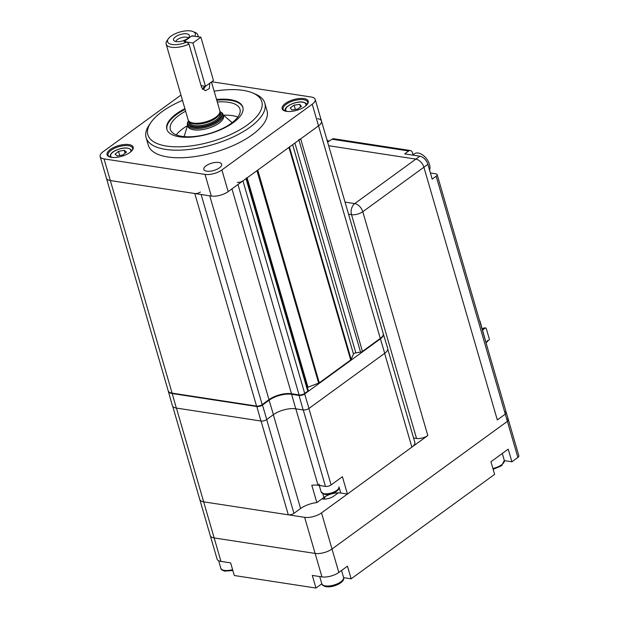 <?xml version="1.0" encoding="UTF-8"?>
<svg xmlns="http://www.w3.org/2000/svg" width="619" height="619" viewBox="0 0 619 619"><rect width="100%" height="100%" fill="white"/><g stroke="black" fill="none" stroke-linecap="round" stroke-linejoin="round"><path stroke-width="0.93" d="M206.769 171.184A9.27 3.799 -16.2 0 0 216.89 169.327A9.27 3.799 -16.2 0 0 221.656 164.244A9.27 3.799 -16.2 0 0 218.731 162.48A9.27 3.799 -16.2 0 0 208.611 164.337A9.27 3.799 -16.2 0 0 203.844 169.42A9.27 3.799 -16.2 0 0 206.769 171.184M111.366 157.35A13.595 5.571 -16.2 0 0 132.497 149.976A13.595 5.571 -16.2 0 0 128.907 144.583A13.595 5.571 -16.2 0 0 111.536 148.653A13.595 5.571 -16.2 0 0 109.161 156.754A13.595 5.571 -16.2 0 0 111.366 157.35M132.203 150.378A12.775 5.231 -16.2 0 0 132.613 148.119A12.775 5.231 -16.2 0 0 128.582 145.689A12.775 5.231 -16.2 0 0 114.647 148.243A12.775 5.231 -16.2 0 0 108.077 155.253A12.775 5.231 -16.2 0 0 109.633 156.932M252.707 92.951L255.33 94.065A61.807 25.317 163.8 0 1 264.824 103.141A61.807 25.317 163.8 0 1 233.054 137.031A61.807 25.317 163.8 0 1 165.606 149.396A61.807 25.317 163.8 0 1 146.107 137.627A61.807 25.317 163.8 0 1 149.256 124.876L150.881 122.531A59.339 24.303 -16.2 0 0 166.573 146.069A59.339 24.303 -16.2 0 0 242.346 128.295A59.339 24.303 -16.2 0 0 252.707 92.951A59.339 24.303 -16.2 0 0 243.097 90.366A59.339 24.303 -16.2 0 0 214.151 91.202M264.824 103.141L267.021 110.724A61.807 25.317 163.8 0 1 235.251 144.614A61.807 25.317 163.8 0 1 167.811 156.978A61.807 25.317 163.8 0 1 148.312 145.21L146.107 137.627M182.497 100.394A59.339 24.303 -16.2 0 0 150.881 122.531M184.903 108.673A39.562 16.202 -16.2 0 0 166.851 129.255A39.562 16.202 -16.2 0 0 179.324 136.784A39.562 16.202 -16.2 0 0 222.492 128.876A39.562 16.202 -16.2 0 0 242.826 107.18A39.562 16.202 -16.2 0 0 230.345 99.651A39.562 16.202 -16.2 0 0 216.557 99.473M216.766 100.201A39.562 16.202 163.8 0 1 230.554 100.371A39.562 16.202 163.8 0 1 242.919 107.544M286.435 111.35A13.595 5.571 -16.2 0 0 307.566 103.977A13.595 5.571 -16.2 0 0 303.968 98.583A13.595 5.571 -16.2 0 0 286.605 102.661A13.595 5.571 -16.2 0 0 284.229 110.762A13.595 5.571 -16.2 0 0 286.435 111.35M307.272 104.379A12.775 5.231 -16.2 0 0 307.682 102.127A12.775 5.231 -16.2 0 0 303.65 99.698A12.775 5.231 -16.2 0 0 289.707 102.251A12.775 5.231 -16.2 0 0 283.146 109.254A12.775 5.231 -16.2 0 0 284.694 110.94M166.968 129.611A39.562 16.202 163.8 0 1 185.112 109.393M180.949 95.071L103.102 151.732A12.365 5.06 -16.2 0 0 100.139 156.545L106.429 178.21A12.365 5.06 -16.2 0 0 110.329 180.562L194.792 193.523A4.124 1.687 -16.2 0 0 200.417 192.045A4.124 1.687 -16.2 0 1 194.792 193.523L256.545 406.087A4.124 1.687 -16.2 0 0 262.177 404.609L268.979 399.657A16.481 6.755 163.8 0 1 269.443 399.332A16.481 6.755 163.8 0 1 289.344 393.545A16.481 6.755 163.8 0 1 291.487 393.746L299.085 394.914A4.124 1.687 -16.2 0 0 304.71 393.429L304.378 393.661M100.139 156.545A12.365 5.06 -16.2 0 0 104.038 158.897L172.09 393.127L256.545 406.087A4.124 1.687 -16.2 0 0 257.086 406.134A4.124 1.687 -16.2 0 0 262.061 404.687A4.124 1.687 -16.2 0 0 262.177 404.609L201.129 194.498L262.177 404.609M228.187 191.619A12.365 5.06 -16.2 0 1 211.303 196.053L205.013 174.396A12.365 5.06 -16.2 0 0 221.888 169.962L228.187 191.619L318.53 125.858A12.365 5.06 -16.2 0 0 321.485 121.045A12.365 5.06 -16.2 0 0 317.593 118.693M307.411 387.448A2.058 0.843 163.8 0 1 307.945 387.2L318.661 383.107A2.058 0.843 -16.2 0 0 319.52 382.65L350.694 359.956A2.058 0.843 -16.2 0 0 351.166 359.446L353.472 354.06L292.648 144.699L353.472 354.06A2.058 0.843 163.8 0 1 355.832 352.822L360.56 352.126A2.058 0.843 -16.2 0 0 362.448 351.406L300.695 138.842A2.058 0.843 -16.2 0 1 298.799 139.561A2.058 0.843 -16.2 0 0 300.695 138.842L318.53 125.858L312.231 104.201L221.888 169.962M312.231 104.201A12.365 5.06 -16.2 0 0 315.195 99.388A12.365 5.06 -16.2 0 0 311.295 97.028L211.752 81.754M205.013 174.396L104.038 158.897M211.303 196.053L110.329 180.562A12.365 5.06 -16.2 0 1 106.429 178.21L168.19 390.775A12.365 5.06 -16.2 0 0 172.09 393.127M187.75 125.533A18.539 7.598 -16.2 0 0 202.684 129.564A18.539 7.598 -16.2 0 0 222.492 119.823A18.539 7.598 -16.2 0 0 223.188 115.235M185.63 111.196A36.258 14.856 -16.2 0 0 172.26 121.819A36.258 14.856 -16.2 0 0 170.333 129.417A36.258 14.856 -16.2 0 0 201.028 135.538A36.258 14.856 -16.2 0 0 238.044 116.79A36.258 14.856 -16.2 0 0 239.971 109.184A36.258 14.856 -16.2 0 0 217.292 102.003M237.858 117.045A36.258 14.856 -16.2 0 0 223.49 115.219M187.48 125.68A36.258 14.856 -16.2 0 0 176.322 134.919M360.56 352.126L298.962 140.103L360.56 352.126A2.058 0.843 -16.2 0 0 362.448 351.406L380.283 338.423A12.365 5.06 -16.2 0 0 383.246 333.61L321.485 121.045A12.365 5.06 -16.2 0 1 318.53 125.858L380.283 338.423M355.832 352.822L294.892 143.066L355.832 352.822A2.058 0.843 163.8 0 0 353.936 353.55A2.058 0.843 163.8 0 0 353.472 354.06M110.112 157.079A11.335 4.643 163.8 0 1 110.089 157.017C110.012 154.108 112.209 151.756 116.689 149.937C124.272 147.067 129.325 147.314 131.855 150.688A11.335 4.643 163.8 0 1 131.878 150.757M124.233 150.293L118.523 151.346L115.057 154.185L117.3 155.965L123.003 154.912L126.469 152.081L124.233 150.293L125.077 153.218M119.738 155.516L118.523 151.346M285.181 111.087A11.335 4.643 163.8 0 1 285.158 111.018C283.293 106.669 296.153 100.735 303.07 102.127C306.065 103.094 307.349 103.946 306.923 104.696A11.335 4.643 163.8 0 1 306.939 104.766M301.445 106.352L299.735 104.356L294.126 105.137L290.218 107.915L291.928 109.911L297.538 109.13L301.445 106.352M300.509 107.017L299.735 104.356M295.371 109.431L294.126 105.137M416.556 438.492L351.53 214.677A8.24 3.374 -16.2 0 0 362.788 211.721L427.814 435.536A8.24 3.374 163.8 0 1 416.556 438.492L413.585 438.035M504.377 460.644L511.898 461.797L508.222 449.162L490.952 461.735L494.62 474.371L351.135 578.811L347.46 566.176L338.825 572.459A12.365 5.06 -16.2 0 1 321.95 576.9L304.641 517.337A12.365 5.06 -16.2 0 0 321.524 512.896L332.008 548.999A12.365 5.06 163.8 0 1 315.133 553.432L214.159 537.934A12.365 5.06 163.8 0 1 210.259 535.582A12.365 5.06 -16.2 0 0 214.159 537.934L220.975 561.402A12.365 5.06 -16.2 0 1 217.076 559.05L199.775 499.487A12.365 5.06 -16.2 0 0 203.674 501.839A12.365 5.06 163.8 0 1 199.775 499.487L172.724 406.374M304.641 517.337L203.674 501.839L214.159 537.934L315.133 553.432A12.365 5.06 -16.2 0 0 332.008 548.999L507.387 421.346A4.124 1.687 -16.2 0 0 508.369 419.744A4.124 1.687 163.8 0 1 507.387 421.346L332.008 548.999L338.825 572.459M338.268 492.863L333.873 496.059A8.24 3.374 163.8 0 1 322.615 499.015L321.888 498.906M427.814 435.536L321.524 512.896M413.02 154.796L412.401 152.653A4.124 2.816 98.7 0 0 410.366 150.518A4.124 2.816 98.7 0 0 408.695 150.982L404.702 153.883L419.852 156.205A8.24 4.967 -126.1 0 1 427.891 164.337L423.899 167.238A8.24 4.967 -126.1 0 0 415.867 159.106L328.658 145.72L415.867 159.106A8.24 4.967 53.9 0 1 423.899 167.238L497.312 419.93L505.29 414.126A4.124 1.687 -16.2 0 0 506.272 412.517A4.124 1.687 -16.2 0 0 504.972 411.736M429.586 170.179A11.537 6.956 -126.1 0 0 429.47 164.414A11.537 6.956 -126.1 0 0 418.22 153.032A11.537 6.956 -126.1 0 0 414.366 153.814L412.602 155.09M329.014 141.449A11.537 6.956 -126.1 0 0 326.979 139.933M517.871 457.441L505.29 414.126A4.124 1.687 163.8 0 0 506.272 412.517L518.861 455.839A4.124 1.687 163.8 0 1 517.871 457.441L511.898 461.797M508.369 419.744A4.124 1.687 -16.2 0 0 507.069 418.955M321.95 576.9L312.293 575.415L315.969 588.05L321.81 583.794M343.615 577.659L351.135 578.811M315.969 588.05L234.299 575.515L230.632 562.88L220.975 561.402M324.789 496.833A6.801 2.786 163.8 0 1 323.807 499.115M479.524 320.449A2.476 1.695 -81.3 0 1 480.073 321.4L487.61 348.273M486.101 342.121L488.971 340.032A0.828 0.565 98.7 0 0 489.296 338.918L486.302 328.635A1.238 0.843 98.7 0 0 485.691 327.993A1.238 0.843 98.7 0 0 485.195 328.132L482.588 330.028M482.348 329.215L484.081 327.962L484.298 328.325M482.216 328.751L483.702 328.232M427.891 164.337L432.186 179.139L436.171 176.237A4.124 1.687 -16.2 0 0 437.161 174.628A4.124 1.687 -16.2 0 0 435.861 173.846L430.406 173.011M348.559 214.22L351.53 214.677A8.24 5.641 -81.3 0 1 354.749 203.589A8.24 4.967 -126.1 0 1 362.788 211.721L423.899 167.238L497.312 419.93L505.29 414.126L436.171 176.237M408.695 150.982L332.07 139.221L327.59 142.045M332.07 139.221A4.124 2.816 -81.3 0 1 333.749 138.757L410.366 150.518M318.847 484.081A9.27 3.799 -16.2 0 0 321.772 485.845M334.09 482.758A9.27 3.799 -16.2 0 0 334.763 482.271M176.121 41.597A8.256 3.381 163.8 0 1 174.032 40.784A8.256 3.381 163.8 0 1 176.872 35.948A8.256 3.381 163.8 0 1 186.776 33.844A8.256 3.381 163.8 0 1 189.352 36.335A8.256 3.381 163.8 0 1 184.176 40.359A8.256 3.381 163.8 0 1 176.121 41.597M188.246 37.937A6.592 2.7 -16.2 0 0 186.435 37.155A6.592 2.7 -16.2 0 0 179.812 38.223A6.592 2.7 -16.2 0 0 175.827 41.543M172.152 44.491A14.423 5.904 -16.2 0 0 186.853 42.061L188.996 44.119A16.481 6.755 163.8 0 1 171.347 47.261A16.481 6.755 163.8 0 1 166.147 44.119A16.481 6.755 163.8 0 1 166.983 40.722L168.337 38.765A14.423 5.904 -16.2 0 0 172.152 44.491M186.853 42.061L184.392 41.334L191.573 36.111L194.823 36.258A14.423 5.904 -16.2 0 0 193.082 31.577A14.423 5.904 -16.2 0 0 190.753 30.95A14.423 5.904 -16.2 0 0 168.337 38.765M211.466 81.963L219.822 110.731A16.481 6.755 163.8 0 1 219.776 112.573A16.481 6.755 163.8 0 1 209.439 120.597A16.481 6.755 163.8 0 1 193.368 123.065A16.481 6.755 163.8 0 1 189.197 121.456A16.481 6.755 163.8 0 1 188.168 119.931L166.147 44.119M193.082 31.577L195.271 32.505A16.481 6.755 163.8 0 1 197.801 34.927A16.481 6.755 163.8 0 1 197.763 36.707M188.996 44.119L201.585 87.434L205.237 90.73L209.214 88.687L209.887 83.108M219.776 112.573L219.35 113.958A15.661 6.414 163.8 0 1 209.532 121.579A15.661 6.414 163.8 0 1 194.265 123.932A15.661 6.414 163.8 0 1 190.304 122.4L189.197 121.456M188.586 120.782A17.719 7.258 -16.2 0 0 193.623 127.259A17.719 7.258 -16.2 0 0 215.814 122.214A17.719 7.258 -16.2 0 0 219.931 111.675M219.938 111.644L220.217 111.768A18.539 7.598 163.8 0 1 223.064 114.492A18.539 7.598 163.8 0 1 213.532 124.659A18.539 7.598 163.8 0 1 193.298 128.365A18.539 7.598 163.8 0 1 187.449 124.837A18.539 7.598 163.8 0 1 188.393 121.015L188.571 120.759M202.274 88.873A5.563 3.807 98.7 0 0 204.394 86.142M383.293 333.819A12.365 5.06 163.8 0 1 383.362 334.005L387.695 348.404A12.504 5.122 163.8 0 1 384.701 353.294L308.974 408.424A4.263 1.749 163.8 0 1 303.148 409.948L295.727 408.811A16.342 6.693 -16.2 0 0 273.412 414.676L266.774 419.512A4.263 1.749 163.8 0 1 260.947 421.036L176.314 408.053A12.504 5.122 163.8 0 1 172.361 405.646L168.306 391.169A12.365 5.06 163.8 0 1 168.26 390.976M383.362 334.005A12.365 5.06 163.8 0 1 380.406 338.841L304.672 393.963L308.974 408.424M260.947 421.036L256.846 406.528L172.206 393.545A12.365 5.06 163.8 0 1 168.306 391.169M256.846 406.528A4.124 1.687 -16.2 0 0 262.471 405.05L266.774 419.512M273.412 414.676L269.118 400.214L262.471 405.05M269.118 400.214A16.481 6.755 163.8 0 1 291.626 394.303L295.727 408.811M303.148 409.948L299.047 395.44A4.124 1.687 -16.2 0 0 304.672 393.963M299.047 395.44L291.626 394.303M256.908 170.542A2.058 0.843 -16.2 0 0 257.767 170.086L319.28 382.813M261.945 404.764L261.698 404.934A3.296 1.354 163.8 0 1 261.613 404.996A3.296 1.354 163.8 0 1 257.628 406.157A3.296 1.354 163.8 0 1 257.38 406.141M289.607 393.56A17.309 7.088 -16.2 0 0 269.219 399.487M237.332 182.342A4.124 1.687 -16.2 0 0 242.958 180.864L304.71 393.429L307.775 391.208A2.058 0.843 -16.2 0 0 308.262 390.403A2.058 0.843 -16.2 0 0 308.177 390.256M242.958 180.864L246.014 178.643A2.058 0.843 -16.2 0 0 246.509 177.839M257.767 170.086L288.941 147.392A2.058 0.843 -16.2 0 0 289.406 146.881M318.05 485.273A16.481 6.755 -16.2 0 0 311.798 485.25L316.835 502.582L323.876 497.452A12.365 5.06 163.8 0 1 340.76 493.018L347.429 494.039L342.4 476.715L331.103 484.932A4.124 1.687 -16.2 0 1 325.478 486.41L318.05 485.273L295.843 408.826M387.78 349.209L414.831 442.322A12.365 5.06 163.8 0 1 411.867 447.142L347.429 494.039M316.835 502.582A16.481 6.755 -16.2 0 0 300.579 508.516L293.932 513.352A4.124 1.687 163.8 0 1 288.307 514.83L203.674 501.839L176.43 408.068M192.904 42.99L200.881 37.186L191.967 35.825L183.998 41.62L192.904 42.99L205.493 86.312L201.059 85.631M205.493 86.312L213.462 80.509L200.881 37.186M130.547 151.995A10.508 4.302 -16.2 0 0 127.475 148.189A10.508 4.302 -16.2 0 0 116.805 149.976A10.508 4.302 -16.2 0 0 111.9 157.419M305.616 106.004A10.508 4.302 -16.2 0 0 302.73 102.22A10.508 4.302 -16.2 0 0 289.545 105.137A10.508 4.302 -16.2 0 0 286.961 111.42M345.038 202.103L354.749 203.589L419.852 156.205M492.91 468.475A11.335 4.643 -16.2 0 0 504.315 460.397L502.303 453.472M343.553 577.411C345.534 582.332 332.713 588.096 325.741 586.626C322.925 585.698 321.601 584.731 321.787 583.732A11.335 4.643 -16.2 0 0 324.983 585.822A11.335 4.643 -16.2 0 0 337.494 583.732A11.335 4.643 -16.2 0 0 343.553 577.411L341.541 570.486M232.845 570.525L224.767 571.128C221.95 570.2 220.635 569.232 220.821 568.234A11.335 4.643 -16.2 0 0 224.016 570.331A11.335 4.643 -16.2 0 0 232.597 569.642M485.195 328.132L484.081 327.962M486.983 341.858A0.828 0.495 -126.1 0 0 487.362 341.224L486.101 342.145M487.524 340.667L487.362 341.224M338.949 486.805C340.651 490.558 330.623 495.448 324.704 494.411L321.145 491.973A9.27 3.799 -16.2 0 0 324.07 493.738A9.27 3.799 -16.2 0 0 334.183 491.888A9.27 3.799 -16.2 0 0 338.949 486.805L340.76 493.018M189.561 121.765L189.801 122.585A15.661 6.414 -16.2 0 0 194.737 125.572A15.661 6.414 -16.2 0 0 211.822 122.438A15.661 6.414 -16.2 0 0 219.877 113.85L219.637 113.029M219.73 112.72A16.481 6.755 163.8 0 1 214.313 122.415A16.481 6.755 163.8 0 1 194.42 126.678A16.481 6.755 163.8 0 1 189.321 121.556M205.276 86.273A6.182 4.232 -81.3 0 1 202.831 89.515M380.406 338.841L384.701 353.294M172.206 393.545L176.314 408.053M247.12 177.839L307.945 387.2M307.775 391.208L246.014 178.643M299.085 394.914L237.959 184.508M231.963 188.872L291.487 393.746M209.756 195.821L268.979 399.657M256.545 406.087L194.792 193.523M300.695 138.842L362.448 351.406M289.452 147.028L351.166 359.446M350.694 359.956L288.941 147.392M318.661 383.107L256.947 170.682M325.478 486.41L303.264 409.964M308.889 408.478L331.103 484.932M384.623 353.356L411.867 447.142M322.832 493.846L323.876 497.452M300.579 508.516L273.335 414.73M266.688 419.566L293.932 513.352M288.307 514.83L261.063 421.052M315.195 99.388L321.485 121.045M223.204 114.972L232.171 122.647M187.588 125.317L184.129 136.606M493.165 469.341L501.669 465.681L504.315 460.397M319.706 576.552L321.787 583.732M218.631 560.706L220.821 568.234M485.691 327.993L484.429 327.799M487.726 340.349L487.254 341.796L486.225 342.547M506.272 412.517L437.161 174.628M319.249 485.458L321.145 491.973M198.343 36.8L197.801 34.927M223.482 115.931L223.064 114.492M187.867 126.284L187.449 124.837M261.613 404.996L262.061 404.687M257.628 406.157L257.086 406.134M246.617 178.202L308.262 390.403"/></g></svg>
